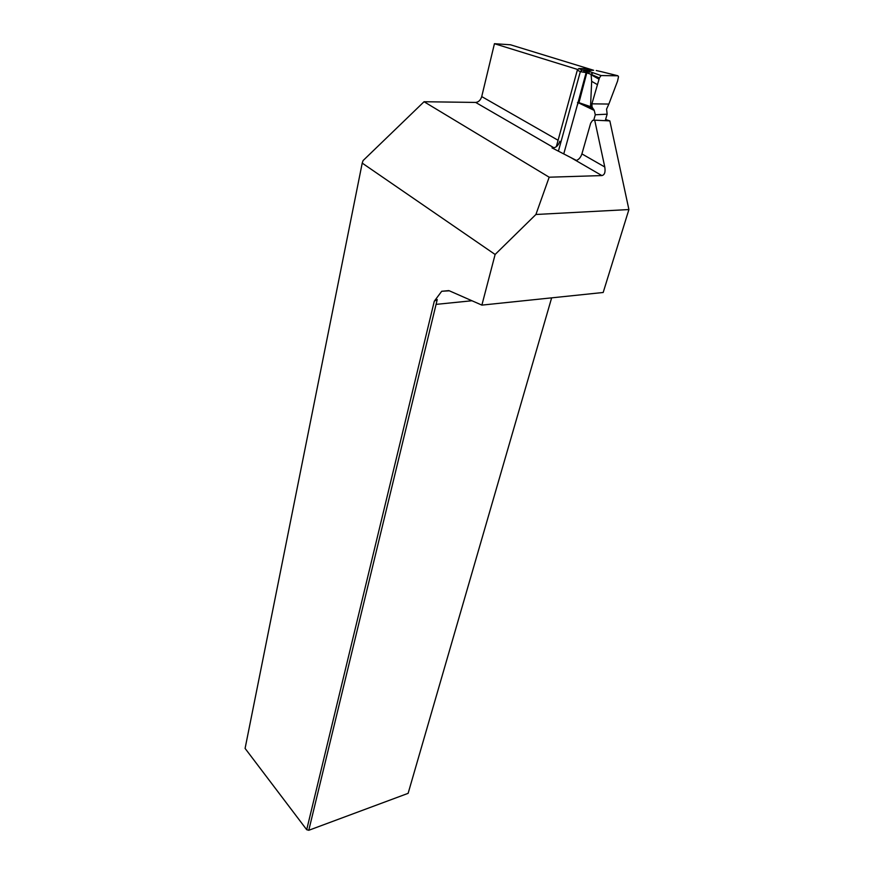 <?xml version="1.0" encoding="UTF-8"?>
<svg xmlns="http://www.w3.org/2000/svg" width="874" height="874" viewBox="0 0 874 874"><rect width="100%" height="100%" fill="white"/><g stroke="black" fill="none" stroke-linecap="round" stroke-linejoin="round"><path stroke-width="1.31" d="M609.844 120.896L628.909 209.552L535.904 214.491L549.178 177.203L601.88 175.576C604.622 174.964 605.595 172.102 604.775 166.989L594.713 120.175L609.844 120.896L606.086 119.662M535.904 214.491L495.121 254.476L481.88 305.113L603.18 292.484L628.909 209.552M577.627 69.461L494.444 43.7L510.482 44.782L592.976 70.073L590.518 70.073M594.713 120.175L592.572 120.404L590.682 123.147L581.909 153.9C580.74 157.364 578.894 159.538 576.392 160.423L552.029 147.892L553.876 147.75L475.664 102.433C478.559 102.116 480.58 100.16 481.727 96.577L494.444 43.7M553.876 147.75C556.552 147.193 558.541 145.029 559.83 141.26M481.88 305.113L449.334 290.802L441.709 291.271L434.302 301.18L437.24 299.553L435.864 299.695M495.121 254.476L362.218 163.11L245.091 748.417L306.698 829.699L434.302 301.18M362.218 163.11L363.081 160.576L424.054 101.734L549.178 177.203M475.664 102.433L424.054 101.734M437.24 299.553L308.784 830.278L408.125 793.341L551.647 297.848M436.388 304.349L471.96 300.754M306.698 829.699L308.784 830.278L306.698 829.699M605.343 120.383L607.146 114.177L606.567 109.119L608.861 104.061L591.906 103.831L599.411 77.939L591.403 74.465L592.889 72.717L601.05 75.557L599.411 77.939M558.399 151.18L580.336 71.657L586.137 72.629L577.168 105.667L578.238 102.706L594.244 110.419L595.292 114.767L593.796 120.011M577.168 105.667L563.741 153.933M556.323 146.701L577.31 70.204L578.828 68.554L587.12 68.664M580.336 71.657L582.051 70.062M607.146 114.177L595.292 114.767M602.361 71.919L617.852 75.754L618.508 76.726L617.557 81.118L608.872 104.039M601.061 75.557L617.929 75.787M588.235 71.198L587.579 70.98L586.137 72.629L586.804 72.859L588.235 71.198L592.539 72.597L591.075 74.345L591.665 81.348L590.54 106.639L591.337 106.748L591.884 103.908L592.08 107.109L594.244 110.419M590.54 106.639L578.959 102.684L586.804 72.859L591.075 74.345M587.579 70.98L584.935 70.401L583.417 72.061M602.284 71.897L596.254 70.521M593.654 70.259L586.476 70.565M586.607 70.641L585.165 72.291M578.959 102.684L578.238 102.706M584.87 70.401L583.231 72.072M586.651 68.445L589.906 69.942L582.095 70.062L584.695 70.412M592.441 70.281L590.158 69.996M481.727 96.577L558.082 140.266M581.909 153.9L604.775 166.989M601.88 175.576L571.083 157.724M580.347 71.613L577.31 70.204M589.731 71.679L588.3 73.361M586.64 72.804L588.071 71.144M586.29 72.684L587.721 71.023M591.665 81.348L597.401 84.614M591.458 74.945L599.083 79.25M592.08 107.109L591.337 106.748M591.185 106.792L592.146 107.251M582.892 104.192L593.828 109.469M578.184 102.924L577.474 102.498M580.544 71.723L582.062 70.062L578.828 68.554M448.865 290.605L441.709 291.271"/></g></svg>
